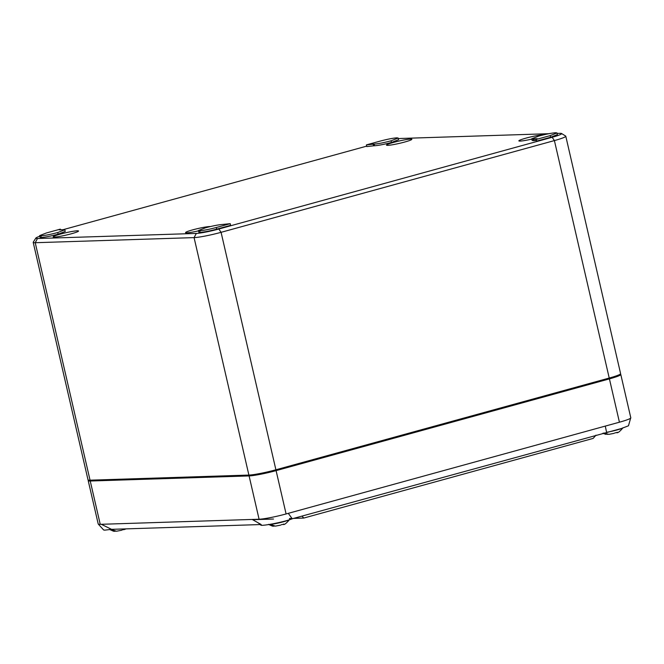 <?xml version="1.0" encoding="UTF-8"?>
<svg xmlns="http://www.w3.org/2000/svg" width="664" height="664" viewBox="0 0 664 664"><rect width="100%" height="100%" fill="white"/><g stroke="black" fill="none" stroke-linecap="round" stroke-linejoin="round"><path stroke-width="1" d="M596.006 435.169L593.143 438.414L303.763 518.061L301.971 516.094M252.652 519.704L273.535 519.032M289.413 518.518L290.458 518.484M290.666 518.484L292.011 518.435M293.637 518.385L303.763 518.061M88.652 480.138A20.733 1.884 -13 0 0 88.212 480.678L98.214 523.996A20.733 1.884 -13 0 0 98.289 524.104L103.65 529.98L104.704 530.154L111.569 529.341L101.318 524.294L252.204 519.447L261.184 524.535C256.777 527.224 283.395 522.419 292.251 518.767L621.388 428.521L628.484 425.79L630.493 418.693M111.569 529.341L260.612 524.552M88.212 480.678A20.733 1.884 -13 0 0 90.238 481.018L249.091 475.914A20.733 1.884 -13 0 0 276.091 470.627L609.419 378.887A20.733 1.884 -13 0 0 620.798 374.513A20.733 1.884 -13 0 0 620.168 374.214M98.289 524.104A20.733 1.884 -13 0 0 100.239 524.328L101.318 524.294M606.572 432.256L605.277 426.097L619.421 422.204A20.733 1.884 -13 0 0 630.783 417.947A20.733 1.884 -13 0 0 630.8 417.822L620.798 374.513M292.251 518.767L288.276 513.338L605.277 426.097M252.204 519.447L259.084 519.231A20.733 1.884 -13 0 0 286.093 513.944L288.276 513.338M607.626 434.389L603.028 433.235M603.958 432.978L608.813 434.356M614.773 432.969L615.877 432.712M617.296 432.281L616.3 432.704M622.085 428.313A10.89 0.988 167 0 1 606.381 432.314M115.312 531.266L113.635 531.258L110.083 529.615M113.461 529.283A10.89 0.988 167 0 1 111.27 529.548A10.89 0.988 167 0 1 110.589 529.59A10.89 0.988 167 0 1 110.058 529.59M111.27 529.548L116.49 531.233L121.761 530.229M122.45 529.847L123.554 529.59M124.973 529.15L123.977 529.573M274.182 526.162L272.514 526.154L269.02 524.56M289.13 519.846A10.89 0.988 167 0 1 280.482 522.526A10.89 0.988 167 0 1 270.148 524.444A10.89 0.988 167 0 1 269.468 524.485M270.148 524.444L275.369 526.129L280.64 525.124M281.32 524.743L282.432 524.485M283.843 524.045L282.856 524.469M393.636 142.387A13.023 1.179 167 0 1 411.863 139.274A13.023 1.179 167 0 1 399.438 143.358A13.023 1.179 167 0 1 386.489 145.134A13.023 1.179 167 0 1 393.636 142.387M60.308 234.126A13.023 1.179 167 0 1 78.535 231.014A13.023 1.179 167 0 1 66.118 235.097A13.023 1.179 167 0 1 53.161 236.874A13.023 1.179 167 0 1 60.308 234.126M198.519 230.84A13.023 1.179 167 0 1 185.538 232.624A13.023 1.179 167 0 1 192.676 229.868A13.023 1.179 167 0 1 210.355 226.565M531.839 139.091A13.023 1.179 167 0 1 518.866 140.876A13.023 1.179 167 0 1 526.012 138.12A13.023 1.179 167 0 1 543.716 134.817M617.346 375.509A17.281 1.569 167 0 1 607.95 378.936L274.622 470.676A17.281 1.569 167 0 1 252.121 475.084L93.267 480.18A17.281 1.569 167 0 1 91.947 480.122M35.831 238.094L33.241 242.194A20.733 1.884 -13 0 0 33.2 242.377L88.021 479.84A20.733 1.884 -13 0 0 90.047 480.18L248.892 475.075A20.733 1.884 -13 0 0 275.9 469.788L609.228 378.048A20.733 1.884 -13 0 0 620.608 373.674L565.786 136.211A20.733 1.884 -13 0 0 565.662 136.062L561.536 133.505A17.281 1.569 167 0 1 552.158 137.282L218.829 229.022A17.281 1.569 167 0 1 196.328 233.429L37.483 238.525A17.281 1.569 167 0 1 35.831 238.094A17.281 1.569 167 0 1 39.749 236.276M33.2 242.377A20.733 1.884 -13 0 0 35.225 242.717L194.071 237.612A20.733 1.884 -13 0 0 221.079 232.325L554.407 140.585A20.733 1.884 -13 0 0 565.786 136.211M222.44 224.473C218.423 224.764 212.795 225.86 205.558 227.777L198.445 230.516L199.706 230.732C203.632 230.449 209.16 229.379 216.29 227.503L230.225 223.668L222.44 224.473M230.225 223.668L230.607 225.337L216.68 229.171C209.542 231.047 204.014 232.118 200.096 232.392L198.827 232.184L198.445 230.516M216.68 229.171L216.29 227.503L216.68 229.171M60.507 229.819L60.349 229.13L46.414 232.964L39.599 235.62L40.861 235.828C44.878 235.546 50.497 234.442 57.743 232.524L64.856 229.786L61.752 229.727C58.913 230.01 58.449 229.81 60.349 229.13L59.162 229.711M64.856 229.786L65.246 231.454L58.125 234.193C50.887 236.11 45.26 237.214 41.251 237.496L39.981 237.289L39.599 235.62M536.504 140.411L533.922 140.635L533.532 138.967L534.869 138.834C537.707 138.56 538.18 138.759 536.28 139.44L550.207 135.605L557.03 132.949L555.76 132.734C551.751 133.024 546.123 134.128 538.886 136.037L531.764 138.784L533.532 138.967M535.25 140.502L534.869 138.834M557.03 132.949L557.411 134.609L550.589 137.274L536.661 141.108L536.28 139.44L537.458 138.851M550.597 137.274L550.207 135.605L550.589 137.274M533.922 140.635L533.399 138.975M533.814 140.635L532.154 140.444L531.764 138.784M398.184 138.046L398.566 139.714L391.453 142.453C384.207 144.37 378.588 145.474 374.571 145.756L374.189 144.096C378.198 143.806 383.825 142.702 391.071 140.793L398.184 138.046L396.914 137.838C392.997 138.112 387.469 139.191 380.331 141.058L366.403 144.893L373.849 144.096L374.206 145.773L373.766 144.096M374.156 145.765L366.785 146.561L366.403 144.893M373.525 145.698L373.143 144.03M398.334 138.701A17.281 1.569 167 0 1 401.106 138.452L548.92 133.705M63.503 229.578L366.686 146.138M557.146 133.439L559.959 133.348A17.281 1.569 167 0 1 561.536 133.505M90.238 481.018L100.239 524.328M249.091 475.914L259.084 519.231M276.091 470.627L286.093 513.944M609.419 378.887L619.421 422.204M607.95 378.936L607.834 378.438M274.622 470.676L274.506 470.17M37.483 238.525L35.225 242.717L90.047 480.18M200.096 232.392L199.706 230.732M41.251 237.496L40.861 235.828M58.125 234.193L57.743 232.524M533.416 140.66L533.034 138.992M391.453 142.453L391.071 140.793M374.571 145.756L374.189 144.096M552.158 137.282L554.407 140.585L609.228 378.048M218.829 229.022L221.079 232.325L275.9 469.788M248.892 475.075L194.071 237.612L196.328 233.429M630.783 417.947L630.51 418.652M261.135 524.967L257.923 522.692M605.958 434.389L602.837 433.285M616.69 432.637C617.711 433.227 619.836 431.583 623.048 427.716M608.813 434.364L614.084 433.351M113.635 531.258L109.56 529.474M124.367 529.507L126.16 528.868M272.514 526.154L268.439 524.369M283.246 524.411C284.267 524.992 286.392 523.356 289.604 519.48"/></g></svg>
